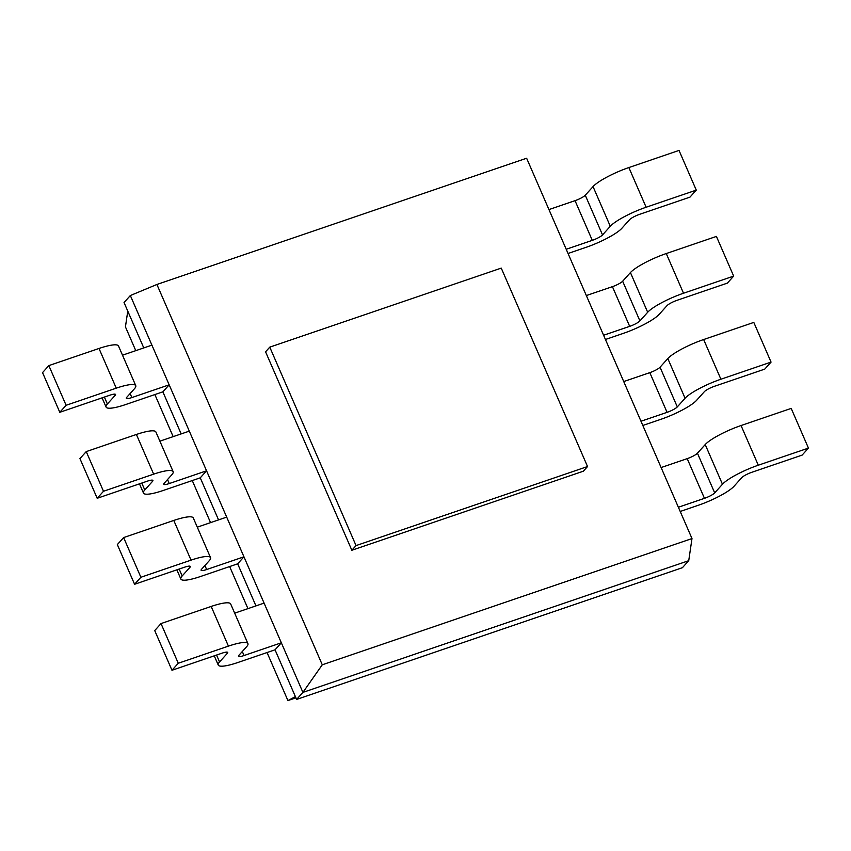 <?xml version="1.0" encoding="UTF-8"?>
<svg xmlns="http://www.w3.org/2000/svg" width="851" height="851" viewBox="0 0 851 851"><rect width="100%" height="100%" fill="white"/><g stroke="black" fill="none" stroke-linecap="round" stroke-linejoin="round"><path stroke-width="1.28" d="M295.925 697.841L287.925 700.575L267.044 652.536M247.949 608.625L229.653 566.553M210.559 522.631L192.262 480.56M173.168 436.637L154.871 394.566M135.777 350.655L125.437 326.869L127.767 311.094M295.393 696.607L287.925 700.575M143.776 347.921L124.044 302.541L130.341 295.531L151.914 345.144L122.501 355.186M566.202 249.269L592.285 240.354A8.818 1.702 156.5 0 0 602.529 234.919L610.295 226.281A30.87 5.946 -23.5 0 1 646.122 207.24L696.278 190.113L689.98 197.124L639.824 214.25A8.818 1.702 156.5 0 0 629.591 219.686L621.815 228.334A30.87 5.946 -23.5 0 1 585.988 247.364L568.043 253.492M603.593 335.251L629.676 326.348A8.818 1.702 156.5 0 0 639.92 320.912L647.685 312.264A30.87 5.946 -23.5 0 1 683.513 293.233L733.668 276.107L727.371 283.117L677.215 300.243A8.818 1.702 156.5 0 0 666.982 305.679L659.206 314.327A30.87 5.946 -23.5 0 1 623.379 333.358L605.433 339.485M640.984 421.245L667.067 412.341A8.818 1.702 156.5 0 0 677.3 406.906L685.076 398.257A30.87 5.946 -23.5 0 1 720.903 379.227L771.059 362.1L764.762 369.111L714.606 386.237A8.818 1.702 156.5 0 0 704.362 391.673L696.597 400.31A30.87 5.946 -23.5 0 1 660.77 419.352L642.824 425.479M678.375 507.239L704.458 498.335A8.818 1.702 156.5 0 0 714.691 492.889L722.467 484.251A30.87 5.946 -23.5 0 1 758.294 465.21L808.45 448.094L802.153 455.094L751.997 472.22A8.818 1.702 156.5 0 0 741.753 477.666L733.987 486.304A30.87 5.946 -23.5 0 1 698.16 505.334L680.215 511.462M691.991 538.555L322.274 664.791L156.903 284.479L526.631 158.233L691.991 538.555L688.736 560.671L682.438 567.681L296.616 699.416L275.043 649.813L281.341 642.803L244.046 655.536A8.818 1.702 -23.5 0 1 238.482 656.249A8.818 1.702 -23.5 0 1 238.854 655.366L246.62 646.717A30.87 5.946 156.5 0 0 247.928 643.633A30.87 5.946 156.5 0 0 228.43 646.132L178.274 663.259L171.976 670.269L222.132 653.142A8.818 1.702 -23.5 0 1 227.706 652.43A8.818 1.702 -23.5 0 1 227.334 653.313L219.558 661.95A30.87 5.946 156.5 0 0 218.25 665.046A30.87 5.946 156.5 0 0 237.748 662.546L275.043 649.813M255.949 605.891L237.652 563.819L243.95 556.809L206.655 569.542A8.818 1.702 -23.5 0 1 201.091 570.255A8.818 1.702 -23.5 0 1 201.464 569.372L209.229 560.735A30.87 5.946 156.5 0 0 210.537 557.639A30.87 5.946 156.5 0 0 191.039 560.139L140.883 577.265L134.586 584.275L184.741 567.149A8.818 1.702 -23.5 0 1 190.316 566.436A8.818 1.702 -23.5 0 1 189.943 567.319L182.167 575.967A30.87 5.946 156.5 0 0 180.869 579.052A30.87 5.946 156.5 0 0 200.357 576.553L237.652 563.819M218.558 519.897L200.262 477.826L206.559 470.816L169.264 483.549A8.818 1.702 -23.5 0 1 163.7 484.272A8.818 1.702 -23.5 0 1 164.073 483.389L171.838 474.741A30.87 5.946 156.5 0 0 173.147 471.656A30.87 5.946 156.5 0 0 153.659 474.156L103.492 491.272L97.195 498.282L147.351 481.155A8.818 1.702 -23.5 0 1 152.925 480.443A8.818 1.702 -23.5 0 1 152.552 481.326L144.776 489.974A30.87 5.946 156.5 0 0 143.479 493.059A30.87 5.946 156.5 0 0 162.966 490.559L200.262 477.826M181.167 433.914L162.871 391.832L169.168 384.833L131.873 397.566A8.818 1.702 -23.5 0 1 126.31 398.279A8.818 1.702 -23.5 0 1 126.682 397.396L134.447 388.747A30.87 5.946 156.5 0 0 135.756 385.663A30.87 5.946 156.5 0 0 116.268 388.162L66.112 405.289L59.804 412.299L109.96 395.172A8.818 1.702 -23.5 0 1 115.534 394.46A8.818 1.702 -23.5 0 1 115.162 395.343L107.386 403.98A30.87 5.946 156.5 0 0 106.088 407.065A30.87 5.946 156.5 0 0 125.576 404.576L162.871 391.832M548.948 209.58L575.031 200.666A8.818 1.702 156.5 0 0 585.265 195.23L593.041 186.592A30.87 5.946 -23.5 0 1 628.868 167.551L679.024 150.425L696.278 190.113M586.339 295.563L612.422 286.659A8.818 1.702 156.5 0 0 622.655 281.224L630.431 272.575A30.87 5.946 -23.5 0 1 666.259 253.545L716.414 236.418L733.668 276.107M623.73 381.556L649.813 372.653A8.818 1.702 156.5 0 0 660.046 367.217L667.822 358.569A30.87 5.946 -23.5 0 1 703.649 339.538L753.805 322.412L771.059 362.1M661.121 467.55L687.204 458.646A8.818 1.702 156.5 0 0 697.437 453.2L705.213 444.562A30.87 5.946 -23.5 0 1 741.04 425.532L791.196 408.406L808.45 448.094M688.736 560.671L302.913 692.406L296.616 699.416M322.274 664.791L302.913 692.406L264.087 603.114L234.674 613.156M247.928 643.633L230.664 603.944A30.87 5.946 156.5 0 0 211.176 606.444L161.02 623.57L154.722 630.58L171.976 670.269M264.087 603.114L226.696 517.121L197.283 527.163M210.537 557.639L193.283 517.951A30.87 5.946 156.5 0 0 173.785 520.45L123.629 537.577L117.332 544.587L134.586 584.275M226.696 517.121L189.305 431.127L159.892 441.169M173.147 471.656L155.893 431.968A30.87 5.946 156.5 0 0 136.394 434.467L86.238 451.594L79.941 458.593L97.195 498.282M189.305 431.127L151.914 345.144M135.756 385.663L118.502 345.974A30.87 5.946 156.5 0 0 99.003 348.474L48.847 365.6L42.55 372.61L59.804 412.299M156.903 284.479L130.341 295.531M161.02 623.57L178.274 663.259M123.629 537.577L140.883 577.265M86.238 451.594L103.492 491.272M48.847 365.6L66.112 405.289M587.541 466.539L501.25 268.108L269.767 347.144L265.565 351.814L351.846 550.257L583.339 471.22L587.541 466.539L356.048 545.587L351.846 550.257M269.767 347.144L356.048 545.587M216.558 655.047L219.558 661.95M179.167 569.053L182.167 575.967M141.777 483.06L144.776 489.974M104.386 397.077L107.386 403.98M646.122 207.24L628.868 167.551M610.295 226.281L593.041 186.592M602.529 234.919L585.265 195.23M592.285 240.354L575.031 200.666M683.513 293.233L666.259 253.545M647.685 312.264L630.431 272.575M639.92 320.912L622.655 281.224M629.676 326.348L612.422 286.659M720.903 379.227L703.649 339.538M685.076 398.257L667.822 358.569M677.3 406.906L660.046 367.217M667.067 412.341L649.813 372.653M758.294 465.21L741.04 425.532M722.467 484.251L705.213 444.562M714.691 492.889L697.437 453.2M704.458 498.335L687.204 458.646M226.802 652.1L227.334 653.313M211.176 606.444L228.43 646.132M242.301 651.526L244.046 655.536M189.411 566.106L189.943 567.319M173.785 520.45L191.039 560.139M204.91 565.532L206.655 569.542M152.021 480.113L152.552 481.326M136.394 434.467L153.659 474.156M167.519 479.549L169.264 483.549M114.63 394.13L115.162 395.343M99.003 348.474L116.268 388.162M130.129 393.556L131.873 397.566M218.25 665.046L214.25 655.834M180.869 579.052L176.859 569.84M143.479 493.059L139.468 483.847M106.088 407.065L102.077 397.864"/></g></svg>
